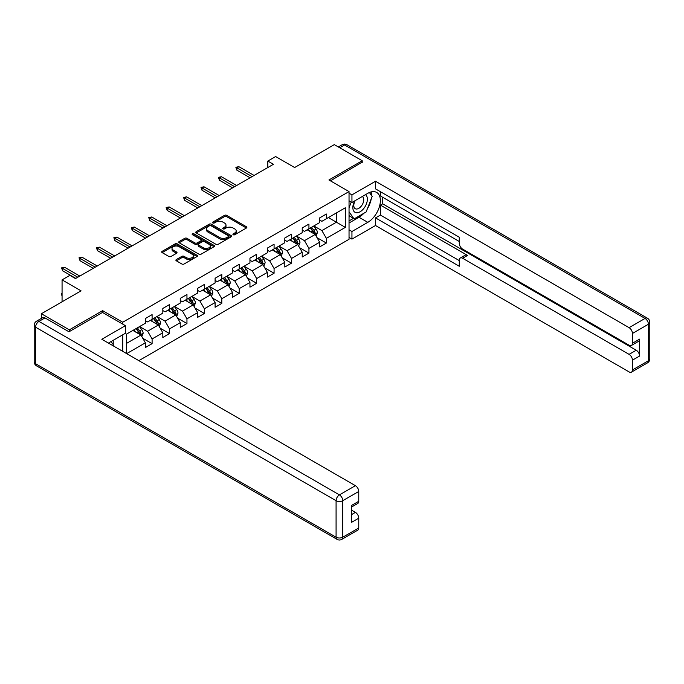<?xml version="1.0" encoding="UTF-8"?>
<svg xmlns="http://www.w3.org/2000/svg" width="684" height="684" viewBox="0 0 684 684"><rect width="100%" height="100%" fill="white"/><g stroke="black" fill="none" stroke-linecap="round" stroke-linejoin="round"><path stroke-width="1.03" d="M233.227 234.749A1.086 0.624 0 0 0 234.766 234.749L246.411 228.02A1.548 0.898 0 0 0 246.864 227.387A1.548 0.898 0 0 0 246.411 226.755L226.678 215.357A1.548 0.898 0 0 0 224.489 215.357L212.835 222.086A1.086 0.624 0 0 0 212.519 222.531A1.086 0.624 0 0 0 212.835 222.967A1.086 0.624 0 0 0 214.366 222.967L215.879 222.103A4.959 2.864 0 0 1 222.898 222.103L224.54 223.052A4.959 2.864 0 0 1 225.994 225.079A4.959 2.864 0 0 1 224.54 227.105L223.035 227.969A1.086 0.624 0 0 0 222.71 228.413A1.086 0.624 0 0 0 223.035 228.858A1.086 0.624 0 0 0 224.566 228.858L226.071 227.986A4.959 2.864 0 0 1 233.09 227.986L234.74 228.935A4.959 2.864 0 0 1 236.194 230.961A4.959 2.864 0 0 1 234.74 232.987L233.227 233.86A1.086 0.624 0 0 0 232.911 234.304A1.086 0.624 0 0 0 233.227 234.749L233.227 233.86M176.352 259.544A1.548 0.898 0 0 0 175.899 260.176A1.548 0.898 0 0 0 176.352 260.809L181.884 264.007A1.548 0.898 0 0 0 184.082 264.007L197.018 256.534A1.548 0.898 0 0 0 197.471 255.901A1.548 0.898 0 0 0 197.018 255.269L177.284 243.88A1.548 0.898 0 0 0 175.087 243.88L162.151 251.344A1.548 0.898 0 0 0 161.698 251.977A1.548 0.898 0 0 0 162.151 252.61L168.837 256.474A1.548 0.898 0 0 0 171.034 256.474L176.566 253.277A1.548 0.898 0 0 0 177.019 252.644A1.548 0.898 0 0 0 176.566 252.011L173.249 250.096A4.147 2.394 0 0 1 172.035 248.403A4.147 2.394 0 0 1 174.6 246.189A4.147 2.394 0 0 1 179.114 246.71L192.11 254.209A4.147 2.394 0 0 1 193.324 255.901A4.147 2.394 0 0 1 190.768 258.116A4.147 2.394 0 0 1 186.245 257.594L184.082 256.346A1.548 0.898 0 0 0 181.884 256.346L176.352 259.544L176.352 260.809M362.221 162.493L362.221 160.749L334.296 144.632L294.633 167.529L275.643 156.559L267.829 161.073L273.412 164.297L75.471 278.585L69.879 275.361L62.064 279.876L62.064 301.798M102.609 312.502L102.609 310.639L69.323 329.85L41.399 313.734L81.054 290.837L62.064 279.876M102.609 310.639L122.718 322.241L349.037 191.58L349.037 239.306L138.861 360.648M362.221 160.749L328.927 179.969L349.037 191.58M215.99 244.316A1.548 0.898 0 0 0 218.179 244.316L231.115 236.852A1.548 0.898 0 0 0 231.568 236.219A1.548 0.898 0 0 0 231.115 235.587L211.382 224.19A1.548 0.898 0 0 0 209.193 224.19L196.248 231.662A1.548 0.898 0 0 0 195.795 232.295A1.548 0.898 0 0 0 196.248 232.928L215.99 244.316M192.905 234.98A1.086 0.624 0 0 1 194 235.134L214.049 246.702L201.13 254.166A1.548 0.898 0 0 1 198.933 254.166L179.199 242.769L184.74 239.597L184.74 238.306L179.199 241.503A1.548 0.898 0 0 0 178.746 242.136A1.548 0.898 0 0 0 179.199 242.769L179.199 241.503M184.74 239.597A1.548 0.898 0 0 1 186.929 239.597L186.929 238.306A1.548 0.898 0 0 0 184.74 238.306M186.929 238.306L194.931 242.931A1.548 0.898 0 0 0 197.129 242.931L200.797 240.811A1.548 0.898 0 0 0 201.258 240.169A1.548 0.898 0 0 0 200.797 239.537L192.469 234.732A1.086 0.624 0 0 1 192.153 234.287A1.086 0.624 0 0 1 192.82 233.706A1.086 0.624 0 0 1 194 233.843L214.066 245.428A1.548 0.898 0 0 1 214.519 246.06A1.548 0.898 0 0 1 214.066 246.693L214.066 245.428M41.399 318.385L41.399 313.734M69.323 329.85L69.323 331.595M122.718 351.328L122.718 334.818M122.718 324.113L122.718 322.241M142.768 338.272L152.096 343.659L152.096 338.948L162.826 332.757L162.826 337.469L169.521 333.595L169.521 328.884L180.251 322.694L180.251 327.405L186.954 323.532L186.954 318.829L197.676 312.639L197.676 317.342L204.379 313.477L204.379 308.766L215.101 302.576L215.101 307.278L221.804 303.414L221.804 298.703L232.526 292.513L232.526 297.224L239.229 293.351L239.229 288.639L249.951 282.449L249.951 287.16L256.654 283.287L256.654 278.585L267.376 272.394L267.376 277.097L274.079 273.232L274.079 268.521L284.809 262.331L284.809 267.042L291.512 263.169L291.512 258.458L302.234 252.268L302.234 256.979L308.937 253.106L308.937 248.403L319.659 242.204L319.659 246.915L326.362 243.051L326.362 238.34L345.352 227.379L345.352 207.765L336.417 212.929L336.417 222.214L345.352 227.379M152.096 343.659L145.393 347.523L145.393 342.821L126.685 353.619M126.403 353.457L126.403 334.177L145.393 323.216L145.393 318.505L152.096 314.631L152.096 319.342L162.826 313.152L162.826 308.441L169.521 304.577L169.521 309.279L180.251 303.089L180.251 298.378L186.954 294.513L186.954 299.224L197.676 293.026L197.676 288.323L204.379 284.45L204.379 289.161L215.101 282.971L215.101 278.26L221.804 274.387L221.804 279.098L232.526 272.907L232.526 268.196L239.229 264.332L239.229 269.034L249.951 262.844L249.951 258.142L256.654 254.268L256.654 258.979L267.376 252.781L267.376 248.078L274.079 244.205L274.079 248.916L284.809 242.726L284.809 238.015L291.512 234.15L291.512 238.853L302.234 232.663L302.234 227.952L308.937 224.087L308.937 228.789L319.659 222.599L319.659 217.897L326.362 214.024L326.362 218.735L345.352 207.765M150.309 320.377L158.355 325.02L147.633 331.21L139.587 326.567M145.393 320.634L147.633 321.925L152.096 319.342M147.633 331.21L152.096 338.948M158.355 325.02L162.826 332.757M167.734 310.314L175.779 314.956L165.058 321.147L157.012 316.504M162.826 310.57L165.058 311.861L169.521 309.279M165.058 321.147L169.521 328.884M175.779 314.956L180.251 322.694M185.167 300.25L193.204 304.893L182.483 311.083L174.437 306.441M180.251 300.507L182.483 301.798L186.954 299.224M182.483 311.083L186.954 318.829M193.204 304.893L197.676 312.639M202.592 290.187L210.629 294.838L199.908 301.028L191.862 296.386M197.676 290.452L199.908 291.743L204.379 289.161M199.908 301.028L204.379 308.766M210.629 294.838L215.101 302.576M220.017 280.132L228.063 284.775L217.332 290.965L209.295 286.322M215.101 280.389L217.332 281.68L221.804 279.098M217.332 290.965L221.804 298.703M228.063 284.775L232.526 292.513M237.442 270.069L245.488 274.712L234.757 280.902L226.72 276.259M232.526 270.325L234.757 271.616L239.229 269.034M234.757 280.902L239.229 288.639M245.488 274.712L249.951 282.449M254.867 260.006L262.913 264.648L252.191 270.847L244.145 266.196M249.951 260.262L252.191 261.553L256.654 258.979M252.191 270.847L256.654 278.585M262.913 264.648L267.376 272.394M272.292 249.951L280.337 254.593L269.616 260.784L261.57 256.141M267.376 250.207L269.616 251.498L274.079 248.916M269.616 260.784L274.079 268.521M280.337 254.593L284.809 262.331M289.725 239.887L297.762 244.53L287.041 250.72L278.995 246.078M284.809 240.144L287.041 241.435L291.512 238.853M287.041 250.72L291.512 258.458M297.762 244.53L302.234 252.268M307.15 229.824L315.187 234.467L304.466 240.657L296.42 236.014M302.234 230.081L304.466 231.372L308.937 228.789M304.466 240.657L308.937 248.403M315.187 234.467L319.659 242.204M328.371 217.572L336.417 222.214L321.89 230.602L313.853 225.959M319.659 220.026L321.89 221.308L326.362 218.735M321.89 230.602L326.362 238.34M267.829 161.073L267.829 167.529M126.403 343.462L140.93 335.075L132.884 330.432M140.93 335.075L145.393 342.821M317.034 237.664L326.362 243.051M299.609 247.719L308.937 253.106M282.184 257.782L291.512 263.169M264.751 267.846L274.079 273.232M247.326 277.909L256.654 283.287M229.901 287.964L239.229 293.351M212.476 298.027L221.804 303.414M195.051 308.091L204.379 313.477M177.626 318.146L186.954 323.532M160.201 328.209L169.521 333.595M233.663 234.903L234.74 234.279A4.959 2.864 0 0 0 236.194 232.252L236.194 230.961M225.994 225.079L225.994 226.361A4.959 2.864 0 0 1 224.54 228.388L223.463 229.012M246.411 226.755L246.411 228.02L226.678 216.648A1.548 0.898 0 0 0 224.489 216.648L213.271 223.121M231.098 236.861L211.382 225.481A1.548 0.898 0 0 0 209.193 225.481L196.274 232.936L196.248 231.662M228.379 236.664A1.086 0.624 0 0 0 228.695 236.219A1.086 0.624 0 0 0 228.379 235.775L211.057 225.771A1.086 0.624 0 0 0 209.518 225.771L207.927 226.686A4.959 2.864 0 0 0 206.474 228.713A4.959 2.864 0 0 0 207.927 230.739L219.769 237.579A4.959 2.864 0 0 0 226.789 237.579L228.379 236.664L228.379 237.947A1.086 0.624 0 0 0 228.695 237.51L228.695 236.219M206.474 228.713L206.474 230.004A4.959 2.864 0 0 0 207.927 232.03L207.927 230.739M228.379 237.947L226.789 238.87A4.959 2.864 0 0 1 219.769 238.87L207.927 232.03M186.929 239.597L194.931 244.214A1.548 0.898 0 0 0 197.129 244.214L200.797 242.093A1.548 0.898 0 0 0 201.258 241.461L201.258 240.169M203.242 247.719A4.147 2.394 0 0 0 207.756 248.241A4.147 2.394 0 0 0 210.321 246.026A4.147 2.394 0 0 0 209.107 244.333L204.525 241.691A1.548 0.898 0 0 0 202.336 241.691L198.659 243.812A1.548 0.898 0 0 0 198.206 244.444A1.548 0.898 0 0 0 198.659 245.077L203.242 247.719L203.242 249.01A4.147 2.394 0 0 0 207.756 249.532A4.147 2.394 0 0 0 210.321 247.317L210.321 246.026M198.206 244.444L198.206 245.736A1.548 0.898 0 0 0 198.659 246.368L198.659 245.077M203.242 249.01L198.659 246.368M193.324 255.901L193.324 257.193A4.147 2.394 0 0 1 190.768 259.407A4.147 2.394 0 0 1 186.245 258.885L184.082 257.637A1.548 0.898 0 0 0 181.884 257.637L176.369 260.826M172.035 248.403L172.035 249.694A4.147 2.394 0 0 0 173.249 251.387L173.249 250.096M176.566 252.011L176.566 253.277L173.249 251.387M197.001 256.551L177.284 245.163A1.548 0.898 0 0 0 175.087 245.163L162.168 252.627L162.151 251.344M316.076 235.997L317.402 232.654A4.189 2.42 -120 0 0 316.068 229.089L313.759 226.011M309.741 231.32L308.176 229.234M314.546 234.099L315.144 232.825A4.189 2.42 -120 0 0 313.947 230.311L311.639 227.233M310.587 227.84L313.144 231.252A2.129 1.231 60 0 1 313.537 231.902L315.144 232.825M310.297 228.003L312.605 231.081A4.189 2.42 60 0 1 313.802 233.603M252.08 176.617L236.861 167.837L236.861 170.154L235.86 167.255L236.861 167.837L238.87 166.674L254.089 175.455M236.861 170.154L250.062 177.78M235.86 167.255L238.87 166.674M354.705 200.891A10.269 5.925 120 0 0 356.467 212.741A10.269 5.925 120 0 0 365.743 205.405A10.269 5.925 120 0 0 365.495 194.658M355.278 200.549A7.028 4.061 120 0 0 355.261 208.706A7.028 4.061 120 0 0 356.287 209.022A7.028 4.061 120 0 0 362.717 203.841A7.028 4.061 120 0 0 362.289 196.53A7.028 4.061 120 0 0 362.263 196.522M369.411 192.512L372.156 196.419L366.128 211.963L354.064 218.923L349.037 215.546M354.064 218.923L349.037 211.775M349.037 207.765L351.243 202.079M111.082 341.538L113.895 345.531L113.664 346.104M349.037 200.805L351.944 202.481L351.944 194.872L375.516 181.26L629.083 327.662L645.063 318.436L344.565 144.948L339.709 147.761M351.944 202.481L367.804 193.324A17.775 10.26 120 0 1 376.687 192.443A17.775 10.26 120 0 1 379.415 206.679A17.775 10.26 120 0 1 367.804 222.343L351.944 231.5L351.944 239.109L375.516 225.506L375.516 217.897L459.289 266.264L459.289 260.202A4.737 2.736 -120 0 1 460.272 258.03A4.737 2.736 -120 0 1 462.641 258.27L629.083 354.363L636.24 350.234A4.737 2.736 60 0 1 639.591 356.039L639.591 339.144A4.737 2.736 60 0 1 638.608 341.307L631.46 345.437A4.737 2.736 -120 0 0 632.435 343.265L632.435 333.467A4.737 2.736 -120 0 0 629.083 327.662M382.664 197.257L382.664 203.832L380.424 205.123L380.424 215.058L375.516 217.897M380.424 191.708L380.424 195.966L459.289 241.495M631.46 345.437A4.737 2.736 -120 0 1 629.083 345.206L462.641 249.113A4.737 2.736 -120 0 1 459.289 243.307L459.289 237.245L375.516 188.869L375.516 181.26M349.037 193.196L351.944 194.872M349.037 237.433L351.944 239.109M349.037 229.824L351.944 231.5M375.516 225.506L629.083 371.908A4.737 2.736 -120 0 0 631.46 372.139A4.737 2.736 -120 0 0 632.435 369.967L632.435 360.169A4.737 2.736 -120 0 0 629.083 354.363M362.221 162.108L330.44 180.841M380.424 205.123L467.557 255.431L462.641 258.27M382.664 203.832L636.24 350.234M380.424 215.058L459.289 260.587M460.272 258.03L465.188 255.192A4.737 2.736 60 0 1 467.557 255.431M349.037 222.993L358.98 217.247A17.775 10.26 120 0 0 363.905 213.246M367.436 208.594A17.775 10.26 120 0 0 371.258 198.736M371.549 195.556A17.775 10.26 120 0 0 371.104 191.922M349.037 220.923L353.286 218.47M349.037 217.059L349.934 216.537M44.973 317.923L38.937 321.403A4.737 2.736 -120 0 0 36.568 321.172L42.605 317.692A4.737 2.736 60 0 1 44.973 317.923L68.99 331.791L102.497 312.443L125.403 325.661L125.403 333.27L109.534 342.428A17.775 10.26 120 0 0 108.465 343.103M125.403 325.661L101.83 339.273L355.406 485.674A4.737 2.736 60 0 1 358.758 491.471L358.758 501.278A4.737 2.736 60 0 1 357.775 503.45L351.61 507.006M113.228 344.582L113.228 340.299M351.61 514.565L355.406 512.367A4.737 2.736 60 0 1 358.758 518.173L358.758 527.98A4.737 2.736 60 0 1 357.775 530.151L341.803 539.368A4.737 2.736 -120 0 0 342.778 537.205L358.758 527.98M358.758 501.278L351.61 505.408L351.61 522.302L358.758 518.173M355.406 512.367L351.61 510.179M298.643 246.06L299.977 242.709A4.189 2.42 -120 0 0 298.643 239.143L296.334 236.066M292.316 241.384L290.751 239.297M297.113 244.154L297.72 242.888A4.189 2.42 -120 0 0 296.514 240.375L294.214 237.297M293.162 237.895L295.719 241.315A2.129 1.231 60 0 1 296.112 241.965L297.72 242.888M292.872 238.066L295.18 241.144A4.189 2.42 60 0 1 296.377 243.666M281.218 256.115L282.552 252.772A4.189 2.42 -120 0 0 281.209 249.207L278.91 246.129M274.891 251.447L273.326 249.352M279.688 254.217L280.286 252.952A4.189 2.42 -120 0 0 279.089 250.429L276.789 247.352M275.738 247.959L278.294 251.379A2.129 1.231 60 0 1 278.679 252.02L280.286 252.952M275.447 248.13L277.747 251.208A4.189 2.42 60 0 1 278.952 253.721M234.646 186.681L219.436 177.891L219.436 180.217L218.427 177.318L219.436 177.891L221.445 176.737L236.664 185.518M219.436 180.217L232.637 187.843M218.427 177.318L221.445 176.737M217.221 196.744L202.011 187.955L202.011 190.28L201.002 187.373L202.011 187.955L204.02 186.792L219.231 195.581M202.011 190.28L215.212 197.898M201.002 187.373L204.02 186.792M263.793 266.179L265.127 262.836A4.189 2.42 -120 0 0 263.785 259.27L261.485 256.192M257.466 261.502L255.893 259.416M262.263 264.281L262.861 263.015A4.189 2.42 -120 0 0 261.664 260.493L259.356 257.415M258.313 258.022L260.869 261.433A2.129 1.231 60 0 1 261.254 262.083L262.861 263.015M258.022 258.193L260.322 261.271A4.189 2.42 60 0 1 261.519 263.785M246.368 276.242L247.693 272.89A4.189 2.42 -120 0 0 246.36 269.325L244.051 266.256M240.033 271.565L238.468 269.479M244.838 274.335L245.436 273.07A4.189 2.42 -120 0 0 244.239 270.556L241.931 267.478M240.888 268.085L243.444 271.497A2.129 1.231 60 0 1 243.829 272.147L245.436 273.07M240.588 268.248L242.897 271.326A4.189 2.42 60 0 1 244.094 273.848M228.943 286.305L230.269 282.954A4.189 2.42 -120 0 0 228.935 279.388L226.626 276.31M222.608 281.628L221.043 279.534M227.413 284.399L228.011 283.133A4.189 2.42 -120 0 0 226.814 280.62L224.506 277.542M223.454 278.14L226.019 281.56A2.129 1.231 60 0 1 226.404 282.201L228.011 283.133M223.164 278.311L225.472 281.389A4.189 2.42 60 0 1 226.669 283.911M199.796 206.799L184.586 198.018L184.586 200.335L183.577 197.437L184.586 198.018L186.595 196.855L201.806 205.636M184.586 200.335L197.787 207.962M183.577 197.437L186.595 196.855M182.371 216.862L167.153 208.081L167.153 210.398L166.152 207.5L167.153 208.081L169.17 206.919L184.381 215.699M167.153 210.398L180.362 218.025M166.152 207.5L169.17 206.919M164.947 226.926L149.728 218.136L149.728 220.462L148.727 217.555L149.728 218.136L151.737 216.982L166.956 225.763M149.728 220.462L162.937 228.08M148.727 217.555L151.737 216.982M211.518 296.36L212.844 293.017A4.189 2.42 -120 0 0 211.51 289.452L209.201 286.374M205.183 291.692L203.618 289.597M209.988 294.462L210.587 293.197A4.189 2.42 -120 0 0 209.389 290.674L207.081 287.596M206.029 288.203L208.586 291.615A2.129 1.231 60 0 1 208.979 292.265L210.587 293.197M205.739 288.374L208.047 291.452A4.189 2.42 60 0 1 209.244 293.966M147.522 236.98L132.303 228.199L132.303 230.525L131.302 227.618L132.303 228.199L134.312 227.037L149.531 235.826M132.303 230.525L145.504 238.143M131.302 227.618L134.312 227.037M194.085 306.423L195.419 303.08A4.189 2.42 -120 0 0 194.085 299.515L191.776 296.437M187.758 301.747L186.193 299.66M192.555 304.525L193.162 303.251A4.189 2.42 -120 0 0 191.956 300.738L189.656 297.66M188.604 298.267L191.161 301.678A2.129 1.231 60 0 1 191.554 302.328L193.162 303.251M188.314 298.438L190.622 301.507A4.189 2.42 60 0 1 191.819 304.029M130.088 247.044L114.878 238.263L114.878 240.58L113.869 237.681L114.878 238.263L116.887 237.1L132.106 245.881M114.878 240.58L128.079 248.207M113.869 237.681L116.887 237.1M176.66 316.487L177.994 313.135A4.189 2.42 -120 0 0 176.652 309.57L174.352 306.492M170.333 311.81L168.768 309.724M175.13 314.58L175.728 313.315A4.189 2.42 -120 0 0 174.531 310.801L172.231 307.723M171.18 308.33L173.736 311.742A2.129 1.231 60 0 1 174.121 312.391L175.728 313.315M170.889 308.493L173.189 311.571A4.189 2.42 60 0 1 174.394 314.093M112.663 257.107L97.453 248.326L97.453 250.643L96.444 247.745L97.453 248.326L99.462 247.163L114.673 255.944M97.453 250.643L110.654 258.27M96.444 247.745L99.462 247.163M159.235 326.55L160.569 323.199A4.189 2.42 -120 0 0 159.227 319.633L156.927 316.555M152.908 321.873L151.335 319.779M157.705 324.643L158.303 323.378A4.189 2.42 -120 0 0 157.106 320.856L154.798 317.778M153.755 318.385L156.311 321.805A2.129 1.231 60 0 1 156.696 322.446L158.303 323.378M153.464 318.556L155.764 321.634A4.189 2.42 60 0 1 156.961 324.148M95.238 267.17L80.028 258.381L80.028 260.707L79.019 257.8L80.028 258.381L82.037 257.218L97.248 266.008M80.028 260.707L93.229 268.325M79.019 257.8L82.037 257.218M141.81 336.605L143.136 333.262A4.189 2.42 -120 0 0 141.802 329.697L139.493 326.619M135.475 331.937L133.91 329.842M140.28 334.707L140.878 333.441A4.189 2.42 -120 0 0 139.681 330.919L137.373 327.841M136.33 328.448L138.886 331.86A2.129 1.231 60 0 1 139.271 332.509L140.878 333.441M136.03 328.619L138.339 331.697A4.189 2.42 60 0 1 139.536 334.211M62.064 295.702L61.594 294.949L62.064 293.393M62.064 293.932L61.594 293.658M77.814 277.225L62.603 268.444L62.603 270.761L61.594 267.863L62.603 268.444L64.612 267.282L79.823 276.071M62.603 270.761L75.804 278.388M61.594 267.863L64.612 267.282M234.74 234.279L234.74 232.987M223.035 228.858L223.035 227.969M224.54 228.388L224.54 227.105M212.835 222.967L212.835 222.086M224.489 216.648L224.489 215.357M226.678 216.648L226.678 215.357M209.193 225.481L209.193 224.19M211.382 225.481L211.382 224.19M231.115 236.852L231.115 235.587M219.769 238.87L219.769 237.579M226.789 238.87L226.789 237.579M194.931 244.214L194.931 242.931M197.129 244.214L197.129 242.931M200.797 242.093L200.797 240.811M194 235.134L194 233.843M181.884 257.637L181.884 256.346M184.082 257.637L184.082 256.346M186.245 258.885L186.245 257.594M175.087 245.163L175.087 243.88M177.284 245.163L177.284 243.88M197.018 256.534L197.018 255.269M314.777 234.227L317.376 232.731M313.947 230.311L316.068 229.089M310.964 232.03L312.605 231.081M632.435 343.265L639.591 339.144M639.591 356.039L632.435 360.169M632.435 369.967L648.415 360.75L648.415 324.242L632.435 333.467M358.98 217.247L367.804 222.343M648.415 360.75A4.737 2.736 60 0 1 647.432 362.913A4.737 4.737 0 0 0 649.8 358.809A4.737 2.736 180 0 1 648.415 360.75M648.415 324.242A4.737 2.736 0 0 0 649.8 322.309A4.737 4.737 0 0 0 647.432 318.205A4.737 2.736 -60 0 0 645.063 318.436A4.737 2.736 60 0 1 648.415 324.242M338.323 146.957L342.197 144.717A4.737 2.736 60 0 1 344.565 144.948A4.737 2.736 -60 0 1 346.942 144.717L647.432 318.205M36.568 321.172A4.737 4.737 0 0 0 34.2 325.276A4.737 2.736 180 0 0 35.585 327.208A4.737 2.736 -60 0 1 38.937 321.403L339.435 494.891A4.737 2.736 -60 0 0 336.083 500.697L35.585 327.208L35.585 363.717L336.083 537.205L336.083 500.697A4.737 2.736 -0 0 0 342.778 500.697L342.778 537.205A4.737 2.736 180 0 1 336.083 537.205A4.737 2.736 -60 0 0 337.058 539.368A4.737 4.737 0 0 0 341.803 539.368M358.758 491.471L342.778 500.697A4.737 2.736 -120 0 0 339.435 494.891L355.406 485.674M36.568 365.88A4.737 2.736 -60 0 1 35.585 363.717A4.737 2.736 -0 0 1 34.2 361.776A4.737 4.737 0 0 0 36.568 365.88L337.058 539.368M297.352 244.291L299.951 242.794M296.514 240.375L298.643 239.143M293.539 242.093L295.18 241.144M279.927 254.354L282.518 252.849M279.089 250.429L281.209 249.207M276.114 252.148L277.747 251.208M262.502 264.417L265.093 262.913M261.664 260.493L263.785 259.27M258.689 262.211L260.322 261.271M245.069 274.472L247.668 272.976M244.239 270.556L246.36 269.325M241.264 272.275L242.897 271.326M227.644 284.535L230.243 283.039M226.814 280.62L228.935 279.388M223.83 282.338L225.472 281.389M210.219 294.599L212.818 293.094M209.389 290.674L211.51 289.452M206.406 292.393L208.047 291.452M192.794 304.654L195.393 303.157M191.956 300.738L194.085 299.515M188.981 302.456L190.622 301.507M175.369 314.717L177.968 313.221M174.531 310.801L176.652 309.57M171.556 312.52L173.189 311.571M157.944 324.78L160.535 323.276M157.106 320.856L159.227 319.633M154.131 322.574L155.764 321.634M140.511 334.844L143.11 333.339M139.681 330.919L141.802 329.697M136.706 332.638L138.339 331.697M631.46 372.139L647.432 362.913M649.8 358.809L649.8 322.309M346.942 144.717A4.737 4.737 0 0 0 342.197 144.717M34.2 325.276L34.2 361.776"/></g></svg>
